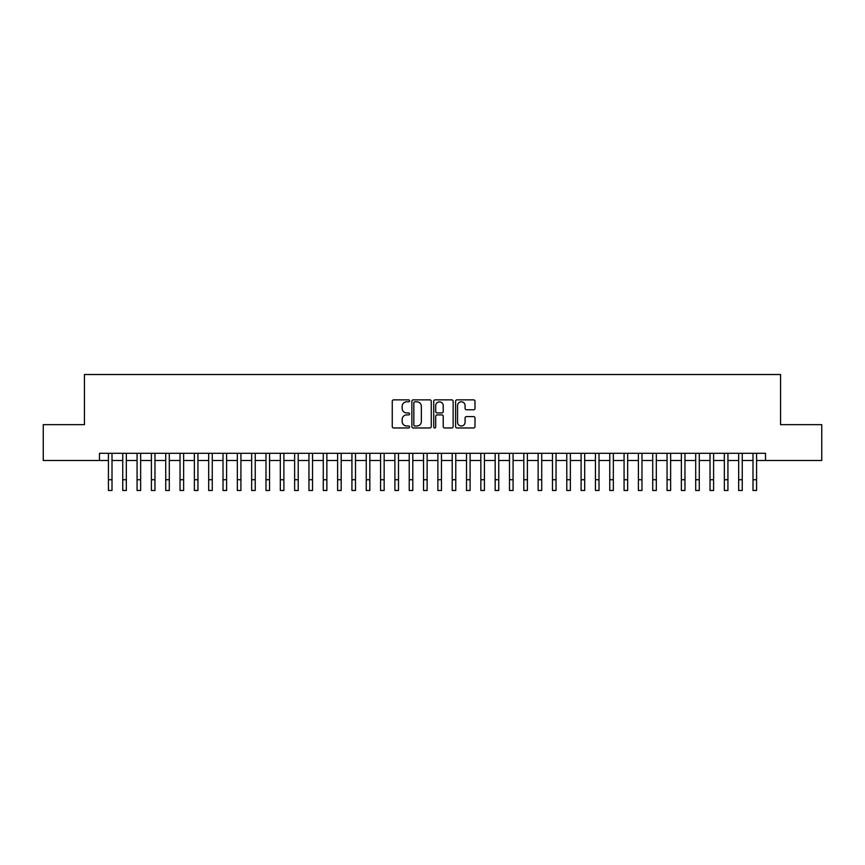 <?xml version="1.0" encoding="UTF-8"?>
<svg xmlns="http://www.w3.org/2000/svg" width="865" height="865" viewBox="0 0 865 865"><rect width="100%" height="100%" fill="white"/><g stroke="black" fill="none" stroke-linecap="round" stroke-linejoin="round"><path stroke-width="1.3" d="M409.578 400.841A0.984 0.984 0 0 0 408.594 399.857L393.661 399.857A1.406 1.406 0 0 0 392.256 401.263L392.256 426.564A1.406 1.406 0 0 0 393.661 427.97L408.594 427.97A0.984 0.984 0 0 0 409.578 426.986A0.984 0.984 0 0 0 408.594 426.002L406.669 426.002A4.498 4.498 0 0 1 402.171 421.504L402.171 419.395A4.498 4.498 0 0 1 406.669 414.897L408.594 414.897A0.984 0.984 0 0 0 409.578 413.913A0.984 0.984 0 0 0 408.594 412.929L406.669 412.929A4.498 4.498 0 0 1 402.171 408.431L402.171 406.323A4.498 4.498 0 0 1 406.669 401.825L408.594 401.825A0.984 0.984 0 0 0 409.578 400.841M473.588 409.772A1.406 1.406 0 0 0 474.993 408.367L474.993 401.263A1.406 1.406 0 0 0 473.588 399.857L457.001 399.857A1.406 1.406 0 0 0 455.596 401.263L455.596 426.564A1.406 1.406 0 0 0 457.001 427.97L473.588 427.97A1.406 1.406 0 0 0 474.993 426.564L474.993 417.99A1.406 1.406 0 0 0 473.588 416.584L466.495 416.584A1.406 1.406 0 0 0 465.089 417.99L465.089 422.25A3.763 3.763 0 0 1 461.326 426.002A3.763 3.763 0 0 1 457.563 422.25L457.563 405.588A3.763 3.763 0 0 1 461.326 401.825A3.763 3.763 0 0 1 465.089 405.588L465.089 408.367A1.406 1.406 0 0 0 466.495 409.772L473.588 409.772M99.475 460.472L43.25 460.472L43.25 424.661L84.435 424.661L84.435 374.523L780.565 374.523L780.565 424.661L821.75 424.661L821.75 460.472L765.525 460.472L765.525 453.303L99.475 453.303L99.475 460.472L108.428 460.472L108.428 468.992M431.267 401.263A1.406 1.406 0 0 0 429.862 399.857L413.275 399.857A1.406 1.406 0 0 0 411.87 401.263L411.87 426.564A1.406 1.406 0 0 0 413.275 427.97L429.862 427.97A1.406 1.406 0 0 0 431.267 426.564L431.267 401.263M435.138 399.857L451.725 399.857A1.406 1.406 0 0 1 453.13 401.263L453.13 426.564A1.406 1.406 0 0 1 451.725 427.97L444.632 427.97A1.406 1.406 0 0 1 443.226 426.564L443.226 416.303A1.406 1.406 0 0 0 441.81 414.897L437.106 414.897A1.406 1.406 0 0 0 435.7 416.303L435.7 426.986A0.984 0.984 0 0 1 434.717 427.97A0.984 0.984 0 0 1 433.733 426.986L433.733 401.263A1.406 1.406 0 0 1 435.138 399.857M112.007 460.472L122.743 460.472M126.333 460.472L137.07 460.472M140.649 460.472L151.397 460.472M154.976 460.472L165.723 460.472M169.302 460.472L180.039 460.472M183.629 460.472L194.365 460.472M197.944 460.472L208.692 460.472M212.271 460.472L223.019 460.472M226.598 460.472L237.334 460.472M240.924 460.472L251.661 460.472M255.24 460.472L265.988 460.472M269.566 460.472L280.314 460.472M283.893 460.472L294.63 460.472M298.209 460.472L308.956 460.472M312.535 460.472L323.283 460.472M326.862 460.472L337.61 460.472M341.188 460.472L351.925 460.472M355.504 460.472L366.252 460.472M369.831 460.472L380.578 460.472M384.157 460.472L394.905 460.472M398.484 460.472L409.221 460.472M412.8 460.472L423.547 460.472M427.126 460.472L437.874 460.472M441.453 460.472L452.2 460.472M455.779 460.472L466.516 460.472M470.095 460.472L480.843 460.472M484.422 460.472L495.169 460.472M498.748 460.472L509.496 460.472M513.075 460.472L523.812 460.472M527.39 460.472L538.138 460.472M541.717 460.472L552.465 460.472M556.044 460.472L566.791 460.472M570.37 460.472L581.107 460.472M584.686 460.472L595.434 460.472M599.013 460.472L609.76 460.472M613.339 460.472L624.076 460.472M627.666 460.472L638.402 460.472M641.981 460.472L652.729 460.472M656.308 460.472L667.056 460.472M670.635 460.472L681.371 460.472M684.961 460.472L695.698 460.472M699.277 460.472L710.024 460.472M713.603 460.472L724.351 460.472M727.93 460.472L738.667 460.472M742.257 460.472L752.993 460.472M756.572 460.472L765.525 460.472M414.822 401.825A0.984 0.984 0 0 0 413.838 402.809L413.838 425.018A0.984 0.984 0 0 0 414.822 426.002L416.854 426.002A4.498 4.498 0 0 0 421.352 421.504L421.352 406.323A4.498 4.498 0 0 0 416.854 401.825L414.822 401.825M443.226 405.653A3.763 3.763 0 0 0 439.463 401.89A3.763 3.763 0 0 0 435.7 405.653L435.7 411.524A1.406 1.406 0 0 0 437.106 412.929L441.81 412.929A1.406 1.406 0 0 0 443.226 411.524L443.226 405.653M108.428 479.729L112.007 479.729L112.007 490.477L108.428 490.477L108.428 453.303M112.007 479.729L112.007 453.303M122.743 479.729L126.333 479.729L126.333 490.477L122.743 490.477L122.743 453.303M126.333 479.729L126.333 453.303M137.07 479.729L140.649 479.729L140.649 490.477L137.07 490.477L137.07 453.303M140.649 479.729L140.649 453.303M151.397 479.729L154.976 479.729L154.976 490.477L151.397 490.477L151.397 453.303M154.976 479.729L154.976 453.303M165.723 479.729L169.302 479.729L169.302 490.477L165.723 490.477L165.723 453.303M169.302 479.729L169.302 453.303M180.039 479.729L183.629 479.729L183.629 490.477L180.039 490.477L180.039 453.303M183.629 479.729L183.629 453.303M194.365 479.729L197.944 479.729L197.944 490.477L194.365 490.477L194.365 453.303M197.944 479.729L197.944 453.303M208.692 479.729L212.271 479.729L212.271 490.477L208.692 490.477L208.692 453.303M212.271 479.729L212.271 453.303M223.019 479.729L226.598 479.729L226.598 490.477L223.019 490.477L223.019 453.303M226.598 479.729L226.598 453.303M237.334 479.729L240.924 479.729L240.924 490.477L237.334 490.477L237.334 453.303M240.924 479.729L240.924 453.303M251.661 479.729L255.24 479.729L255.24 490.477L251.661 490.477L251.661 453.303M255.24 479.729L255.24 453.303M265.988 479.729L269.566 479.729L269.566 490.477L265.988 490.477L265.988 453.303M269.566 479.729L269.566 453.303M280.314 479.729L283.893 479.729L283.893 490.477L280.314 490.477L280.314 453.303M283.893 479.729L283.893 453.303M294.63 479.729L298.209 479.729L298.209 490.477L294.63 490.477L294.63 453.303M298.209 479.729L298.209 453.303M308.956 479.729L312.535 479.729L312.535 490.477L308.956 490.477L308.956 453.303M312.535 479.729L312.535 453.303M323.283 479.729L326.862 479.729L326.862 490.477L323.283 490.477L323.283 453.303M326.862 479.729L326.862 453.303M337.61 479.729L341.188 479.729L341.188 490.477L337.61 490.477L337.61 453.303M341.188 479.729L341.188 453.303M351.925 479.729L355.504 479.729L355.504 490.477L351.925 490.477L351.925 453.303M355.504 479.729L355.504 453.303M366.252 479.729L369.831 479.729L369.831 490.477L366.252 490.477L366.252 453.303M369.831 479.729L369.831 453.303M380.578 479.729L384.157 479.729L384.157 490.477L380.578 490.477L380.578 453.303M384.157 479.729L384.157 453.303M394.905 479.729L398.484 479.729L398.484 490.477L394.905 490.477L394.905 453.303M398.484 479.729L398.484 453.303M409.221 479.729L412.8 479.729L412.8 490.477L409.221 490.477L409.221 453.303M412.8 479.729L412.8 453.303M423.547 479.729L427.126 479.729L427.126 490.477L423.547 490.477L423.547 453.303M427.126 479.729L427.126 453.303M437.874 479.729L441.453 479.729L441.453 490.477L437.874 490.477L437.874 453.303M441.453 479.729L441.453 453.303M452.2 479.729L455.779 479.729L455.779 490.477L452.2 490.477L452.2 453.303M455.779 479.729L455.779 453.303M466.516 479.729L470.095 479.729L470.095 490.477L466.516 490.477L466.516 453.303M470.095 479.729L470.095 453.303M480.843 479.729L484.422 479.729L484.422 490.477L480.843 490.477L480.843 453.303M484.422 479.729L484.422 453.303M495.169 479.729L498.748 479.729L498.748 490.477L495.169 490.477L495.169 453.303M498.748 479.729L498.748 453.303M509.496 479.729L513.075 479.729L513.075 490.477L509.496 490.477L509.496 453.303M513.075 479.729L513.075 453.303M523.812 479.729L527.39 479.729L527.39 490.477L523.812 490.477L523.812 453.303M527.39 479.729L527.39 453.303M538.138 479.729L541.717 479.729L541.717 490.477L538.138 490.477L538.138 453.303M541.717 479.729L541.717 453.303M552.465 479.729L556.044 479.729L556.044 490.477L552.465 490.477L552.465 453.303M556.044 479.729L556.044 453.303M566.791 479.729L570.37 479.729L570.37 490.477L566.791 490.477L566.791 453.303M570.37 479.729L570.37 453.303M581.107 479.729L584.686 479.729L584.686 490.477L581.107 490.477L581.107 453.303M584.686 479.729L584.686 453.303M595.434 479.729L599.013 479.729L599.013 490.477L595.434 490.477L595.434 453.303M599.013 479.729L599.013 453.303M609.76 479.729L613.339 479.729L613.339 490.477L609.76 490.477L609.76 453.303M613.339 479.729L613.339 453.303M624.076 479.729L627.666 479.729L627.666 490.477L624.076 490.477L624.076 453.303M627.666 479.729L627.666 453.303M638.402 479.729L641.981 479.729L641.981 490.477L638.402 490.477L638.402 453.303M641.981 479.729L641.981 453.303M652.729 479.729L656.308 479.729L656.308 490.477L652.729 490.477L652.729 453.303M656.308 479.729L656.308 453.303M667.056 479.729L670.635 479.729L670.635 490.477L667.056 490.477L667.056 453.303M670.635 479.729L670.635 453.303M681.371 479.729L684.961 479.729L684.961 490.477L681.371 490.477L681.371 453.303M684.961 479.729L684.961 453.303M695.698 479.729L699.277 479.729L699.277 490.477L695.698 490.477L695.698 453.303M699.277 479.729L699.277 453.303M710.024 479.729L713.603 479.729L713.603 490.477L710.024 490.477L710.024 453.303M713.603 479.729L713.603 453.303M724.351 479.729L727.93 479.729L727.93 490.477L724.351 490.477L724.351 453.303M727.93 479.729L727.93 453.303M738.667 479.729L742.257 479.729L742.257 490.477L738.667 490.477L738.667 453.303M742.257 479.729L742.257 453.303M752.993 479.729L756.572 479.729L756.572 490.477L752.993 490.477L752.993 453.303M756.572 479.729L756.572 453.303"/></g></svg>
